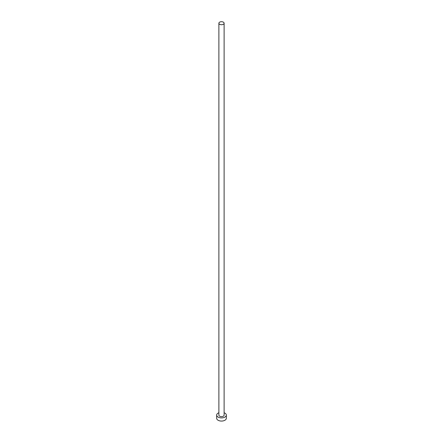 <?xml version="1.0" encoding="UTF-8"?>
<svg xmlns="http://www.w3.org/2000/svg" width="443" height="443" viewBox="0 0 443 443"><rect width="100%" height="100%" fill="white"/><g stroke="black" fill="none" stroke-linecap="round" stroke-linejoin="round"><path stroke-width="0.66" d="M219.65 24.282A2.614 1.506 0 0 0 222.502 24.609A2.614 1.506 0 0 0 224.114 23.219A2.614 1.506 0 0 0 223.35 22.15A2.614 1.506 0 0 0 220.498 21.823A2.614 1.506 0 0 0 218.886 23.219A2.614 1.506 0 0 0 219.65 24.282M218.886 23.219L218.886 415.108A2.614 1.506 0 0 0 219.65 416.176A2.614 1.506 0 0 0 222.502 416.503A2.614 1.506 0 0 0 224.114 415.108L224.114 23.219M218.886 412.76A4.84 2.791 0 0 0 216.66 415.108A4.84 2.791 0 0 0 218.078 417.084A4.84 2.791 0 0 0 223.35 417.688A4.84 2.791 0 0 0 226.34 415.108A4.84 2.791 0 0 0 224.922 413.136A4.84 2.791 0 0 0 224.114 412.76M216.66 415.108L216.66 418.27A4.84 2.791 0 0 0 218.078 420.246A4.84 2.791 0 0 0 223.35 420.85A4.84 2.791 0 0 0 226.34 418.27L226.34 415.108"/></g></svg>
